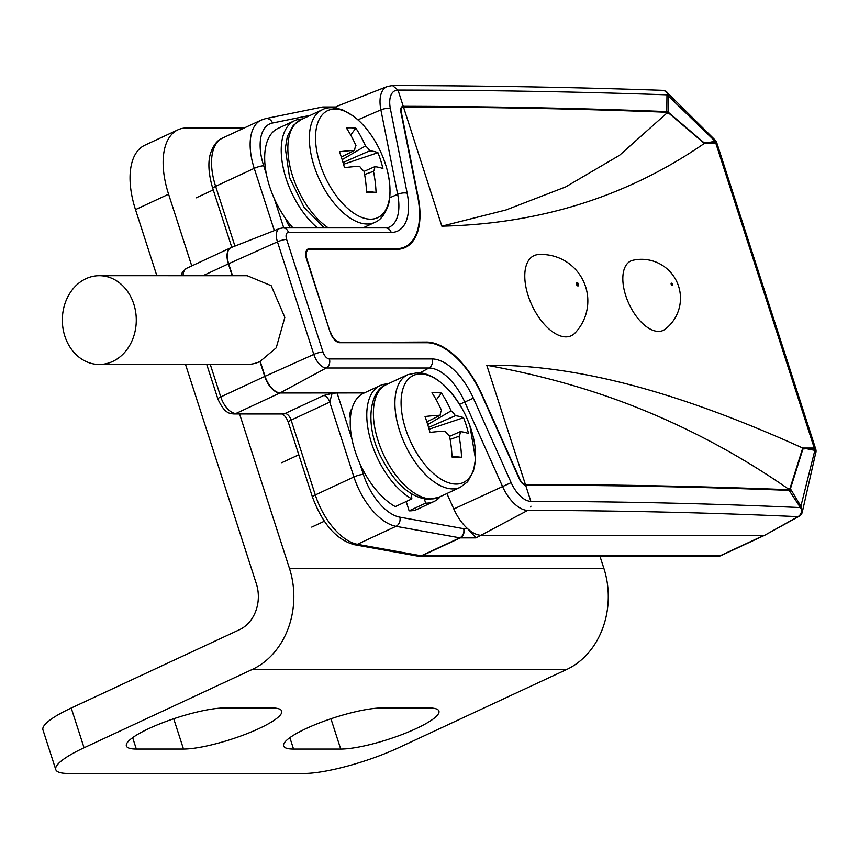 <?xml version="1.0" encoding="UTF-8"?>
<svg xmlns="http://www.w3.org/2000/svg" width="859" height="859" viewBox="0 0 859 859"><rect width="100%" height="100%" fill="white"/><g stroke="black" fill="none" stroke-linecap="round" stroke-linejoin="round"><path stroke-width="1.29" d="M370.068 219.185A59.078 30.484 65 0 0 385.712 164.917A59.078 30.484 65 0 0 383.672 159.044L383.672 159.044A59.078 30.484 65 0 0 376.532 143.711L376.532 143.711A59.078 30.484 65 0 0 335.45 109.039A59.078 30.484 65 0 0 319.806 163.307A59.078 30.484 65 0 0 370.068 219.185M341.313 157.025L354.638 150.4A16.074 8.289 65 0 1 355.991 145.719A113.324 94.05 91.4 0 0 346.36 127.937A112.314 47.191 -42.1 0 1 351.288 127.819A112.314 47.191 -42.1 0 1 355.862 128.174L350.665 134.992M354.638 150.4A113.324 24.052 162.6 0 0 339.498 151.764A112.314 57.564 -100 0 1 344.491 167.655A113.324 24.052 -17.4 0 1 359.631 166.292A16.074 8.289 65 0 0 363.969 171.124A113.324 94.05 91.4 0 1 366.546 192.18A112.314 4.52 -175.2 0 0 371.571 192.33A112.314 4.52 -175.2 0 0 376.059 192.416A113.324 94.05 -88.6 0 0 373.482 171.349A16.074 8.289 65 0 0 374.835 166.667A113.324 24.052 -17.4 0 1 382.921 168.589A112.314 109.276 138.7 0 0 377.928 152.698A113.324 24.052 162.6 0 0 369.832 150.776A16.074 8.289 65 0 0 365.494 145.944A113.324 94.05 -88.6 0 0 355.862 128.174M373.482 171.349L364.613 174.495M376.059 192.416L366.514 191.342M342.15 159.645L365.494 145.944M377.928 152.698L343.546 164.262M364.033 171.392L374.835 166.667M369.832 150.776L343.02 162.501M302.261 119.068A63.92 32.986 65 0 0 294.519 120.711A63.92 32.986 65 0 0 283.234 167.913A63.92 32.986 65 0 0 317.465 227.903M294.519 120.711L277.972 128.421A63.92 32.986 65 0 0 265.614 169.781A63.92 32.986 65 0 0 292.994 227.893M405.298 427.986A59.078 30.484 65 0 0 455.506 484.068A59.078 30.484 65 0 0 471.323 429.994A59.078 30.484 65 0 0 469.229 423.927L469.229 423.927A59.078 30.484 65 0 0 462.088 408.583A59.078 30.484 65 0 0 401.625 394.882A59.078 30.484 65 0 0 451.222 483.499A59.078 30.484 65 0 0 462.088 408.583A59.078 30.484 65 0 0 421.114 373.923A59.078 30.484 65 0 0 405.298 427.986M427.718 424.561L451.082 410.86A16.074 8.289 65 0 1 455.42 415.702A113.324 24.385 162.7 0 1 463.527 417.699A112.314 109.19 139 0 1 466.319 425.538A112.314 109.19 139 0 1 468.488 433.591A113.324 24.385 -17.3 0 0 460.381 431.594A16.074 8.289 65 0 1 459.017 436.265L450.137 439.411M451.082 410.86A113.324 93.964 -88.3 0 0 441.494 393.089A112.314 47.481 -42.1 0 0 431.97 392.799A113.324 93.964 91.7 0 1 441.558 410.57A16.074 8.289 65 0 0 440.195 415.241A113.324 24.385 162.7 0 0 425.033 416.529A112.314 57.489 -99.8 0 1 427.653 424.367A112.314 57.489 -99.8 0 1 429.994 432.421A113.324 24.385 -17.3 0 1 445.155 431.132A16.074 8.289 65 0 0 449.493 435.975A113.324 93.964 91.7 0 1 452.027 457.031A112.314 4.231 -175.1 0 0 461.551 457.321A113.324 93.964 -88.3 0 0 459.017 436.265M449.558 436.329L460.381 431.594M426.859 421.876L440.195 415.241M455.42 415.702L428.587 427.428M463.527 417.699L429.103 429.221M441.494 393.089L436.286 399.897M461.551 457.321L451.995 456.247M424.357 498.961L425.656 503.138A63.92 32.986 65 0 0 434.031 501.495A63.92 32.986 65 0 0 440.28 496.631M387.817 383.952A63.92 32.986 65 0 0 380.065 385.594A63.92 32.986 65 0 0 370.39 439.282A63.92 32.986 65 0 0 411.837 498.907L411.397 493.785M406.2 501.538L409.109 510.837A63.92 32.986 65 0 0 417.485 509.204L434.031 501.495M380.065 385.594L363.518 393.304A63.92 32.986 65 0 0 353.844 446.981A63.92 32.986 65 0 0 395.29 506.617L411.837 498.907M425.656 503.138L409.109 510.837M85.943 278.692A44.389 36.969 90 0 1 99.311 275.685A44.389 36.969 90 0 1 135.658 311.914A44.389 36.969 90 0 1 112.679 361.467A44.389 36.969 90 0 1 99.311 364.463A44.389 36.969 90 0 1 62.965 328.245A44.389 36.969 90 0 1 85.943 278.692M99.311 275.685L247.177 275.696L271.176 285.671L284.834 317.368L276.222 347.82L259.933 361.542A44.389 36.969 -90 0 1 246.705 364.474L99.311 364.463M577.678 284.887L577.205 283.416L577.678 284.887M576.894 284.157L577.141 283.245L577.731 285.07L576.894 284.157M576.636 284.157A1.417 0.73 65 0 0 577.849 285.478A1.417 0.73 65 0 0 578.204 284.157A1.417 0.73 65 0 0 577.001 282.847A1.417 0.73 65 0 0 576.636 284.157M577.903 285.639A1.589 0.816 -115 0 1 576.539 284.157A1.589 0.816 -115 0 1 576.947 282.686A1.589 0.816 -115 0 1 578.3 284.157A1.589 0.816 -115 0 1 577.903 285.639M576.357 284.168A1.901 0.977 -115 0 1 576.84 282.396A1.901 0.977 -115 0 1 578.461 284.168A1.901 0.977 -115 0 1 577.978 285.94A1.901 0.977 -115 0 1 576.357 284.168M574.993 333.045A44.163 22.785 -115 0 1 528.178 295.711A44.163 22.785 -115 0 1 538.443 254.554A46.493 46.493 0 0 1 574.993 333.045M664.995 329.308A38.301 19.768 -115 0 1 625.76 295.711A38.301 19.768 -115 0 1 632.847 260.288A38.934 38.934 0 0 1 665.006 329.308M672.35 284.168A1.063 0.548 -115 0 1 671.169 284.168A1.063 0.548 -115 0 1 672.35 284.168L671.19 284.168L672.339 284.168M671.373 284.157L672.178 284.157L671.373 284.157M788.197 490.339L789.604 489.694L788.068 488.75C740.318 455.657 689.917 428.577 636.884 407.499C590.917 389.191 540.88 375.104 486.774 365.247C533.299 364.656 584.549 372.119 640.535 387.602C689.67 401.185 743.733 421.329 802.736 448.033L814.268 448.033A7.097 1.417 -17.9 0 1 815.513 448.419L717.125 143.807A7.097 1.417 162.1 0 0 715.88 143.421L704.348 143.421L667.679 112.239L666.788 112.25C582.456 108.921 494.687 107.16 403.472 106.978A7.097 3.661 65 0 0 402.613 107.16A7.097 3.661 65 0 0 401.325 112.239L418.108 196.69A71.029 36.647 -115 0 1 405.233 247.51A71.029 36.647 -115 0 1 396.643 249.346L309.68 249.335A10.652 5.498 65 0 0 308.392 249.615A10.652 5.498 65 0 0 306.996 259.268L306.652 259.429M330.178 332.272L306.996 259.268M668.71 113.238L666.767 113.184L666.788 112.25M802.736 448.033L789.604 489.694M788.068 488.75L789.904 488.46M788.702 489.705C704.369 486.377 616.601 484.616 525.386 484.433A7.097 3.661 65 0 1 519.835 479.161L482.071 394.711A71.029 36.647 -115 0 0 426.59 342.054L338.607 342.526M666.767 113.184L619.543 155.296L565.609 186.94L506.026 209.95L441.848 226.164C540.096 223.952 627.585 196.367 704.348 143.421M330.522 332.111A10.652 5.498 65 0 0 339.627 342.043M716.814 143.539A7.097 1.417 162.1 0 0 716.911 143.142A7.097 1.417 162.1 0 0 715.719 142.755A7.097 1.417 162.1 0 0 715.665 142.755L707.58 142.755L714.656 141.305L715.139 140.071L668.366 93.717L668.699 112.593L704.165 142.841L707.58 142.755M789.722 489.115L790.42 488.782L800.889 506.198L814.847 450.374L806.386 448.688L814.482 448.688A7.097 1.417 -17.9 0 1 814.525 448.688A7.097 4.295 2.3 0 1 816.05 451.49L802.574 510.847L789.131 490.382C704.745 487.042 616.902 485.281 525.601 485.088L530.851 501.334C624.182 501.559 713.99 503.642 800.287 507.583A7.097 2.427 -35.3 0 1 800.975 506.445L802.574 510.847A7.097 7.097 0 0 1 798.934 516.409A7.097 3.758 -118.9 0 1 797.925 516.667C711.402 512.705 621.347 510.611 527.759 510.386A32.331 16.675 -115 0 1 502.504 486.419L464.73 401.958A45.795 23.633 65 0 0 428.963 368.006L326.27 367.996L280.206 392.853A7.097 5.916 90 0 1 279.916 392.993L235.935 413.48L285.07 413.48L323.671 395.505L332.079 393.422L329.749 402.119A7.097 3.661 65 0 0 323.671 395.505M814.847 450.374L816.007 452.682M814.525 448.688A7.097 1.417 -17.9 0 1 815.728 449.074A7.097 7.097 0 0 1 816.05 451.49M715.719 142.755A7.097 1.868 -34.4 0 0 716.03 141.348L715.171 140.114M285.703 218.734L285.822 219.109A14.206 7.334 65 0 0 290.643 227.893M364.302 392.939L279.916 392.993A17.76 9.159 -115 0 1 264.744 376.446L259.933 361.542M359.846 463.516L363.368 474.404A46.171 23.816 65 0 0 399.843 517.172L463.656 528.693L467.607 528.693L476.026 537.884L460.284 537.884L421.672 555.859L719.928 555.88L764.059 535.34L481.545 535.318A35.509 18.318 -115 0 1 467.607 528.693A35.509 18.318 -115 0 1 453.799 508.99L511.137 482.629A25.233 13.025 65 0 0 530.851 501.334M446.895 493.549L453.799 508.99M351.954 408.852A14.206 7.334 65 0 0 350.375 418.494M668.356 95.832A7.097 4.735 -175.8 0 1 666.971 94.834C580.985 91.827 491.327 90.238 398.007 90.066L403.258 106.312C494.559 106.495 582.402 108.266 666.788 111.595L666.971 94.834L667.787 93.073L668.356 93.717M401.55 107.107L403.258 106.312A7.817 4.027 65 0 0 402.313 106.516A7.817 4.027 65 0 0 400.895 112.1L417.678 196.561A70.32 36.282 -115 0 1 404.933 246.866A70.32 36.282 -115 0 1 396.428 248.68L309.465 248.68A11.36 5.863 65 0 0 308.091 248.97A11.36 5.863 65 0 0 306.599 259.268L330.124 332.111A11.36 5.863 65 0 0 339.842 342.709L426.805 342.72A70.32 36.282 -115 0 1 481.727 394.85L519.502 479.301A7.817 4.027 65 0 0 525.601 485.088M332.036 393.862A7.097 1.417 -17.9 0 1 337.05 392.939L351.922 438.981M335.246 107.955A35.509 18.318 -115 0 1 338.221 105.797A35.509 18.318 -115 0 1 338.757 105.571L387.226 86.512A32.331 16.675 -115 0 0 380.881 109.855L357.956 119.82M801.597 507.669A7.097 4.8 -46.9 0 0 801.458 508.517A7.097 6.099 92.5 0 1 797.925 516.667L764.929 535.146L798.934 516.409M667.797 93.073A7.097 7.097 0 0 0 662.418 90.324A7.097 6.11 -88.1 0 1 667.572 94.007A7.097 6.217 -150.4 0 0 668.238 94.748M666.96 95.145A7.097 4.37 -179.6 0 0 668.409 96.058L714.956 141.101M800.073 507.261A7.097 1.933 -32.8 0 1 800.889 506.198L800.975 506.445M806.386 448.688L802.413 449.042M790.42 488.782L802.982 448.774M790.312 489.125L790.012 490.36L789.131 490.382M666.788 111.595L668.699 112.593M260.223 361.403L265.034 376.306A17.749 9.159 65 0 0 280.206 392.853L329.48 392.939M666.273 112.228L667.668 111.584M801.694 451.319L802.274 451.05L801.694 451.319M244.192 127.991L186.51 127.991A71.029 36.647 65 0 0 177.92 129.816A71.029 36.647 65 0 0 168.589 194.209L191.75 265.914M239.575 413.952L289.44 568.347L603.877 568.368L599.99 556.353M168.589 194.209L135.497 209.617L156.843 275.685M185.523 364.474L256.347 583.755A35.509 29.582 -90 0 1 239.457 629.711L71.233 708.031L84.064 747.77L252.288 669.44A78.126 65.069 -90 0 0 289.44 568.347M135.497 209.617A71.029 36.647 -115 0 1 144.827 145.225L177.92 129.816M603.877 568.368A78.126 65.069 90 0 1 566.736 669.462L398.501 747.792A71.029 14.216 162.1 0 1 304.043 773.465L68.215 773.454A71.029 14.216 162.1 0 1 55.781 769.6L42.95 729.871A71.029 14.216 -17.9 0 1 71.233 708.031M183.504 749.059A56.823 11.371 162.1 0 0 245.792 734.144A56.823 11.371 162.1 0 0 281.698 711.048A56.823 11.371 162.1 0 0 271.755 707.966L224.586 707.966A56.823 11.371 162.1 0 0 162.297 722.881A56.823 11.371 162.1 0 0 126.391 745.977A56.823 11.371 162.1 0 0 136.334 749.059L183.504 749.059L173.711 718.758M340.722 749.069A56.823 11.371 162.1 0 0 403.011 734.155A56.823 11.371 162.1 0 0 438.917 711.059A56.823 11.371 162.1 0 0 428.974 707.977L381.804 707.977A56.823 11.371 162.1 0 0 319.516 722.891A56.823 11.371 162.1 0 0 283.61 745.988A56.823 11.371 162.1 0 0 293.553 749.069L340.722 749.069L330.93 718.768M84.064 747.77A71.029 14.216 162.1 0 0 55.781 769.6M324.262 227.903L303.925 207.051L289.537 177.48L285.317 148.317L287.357 136.377L293.295 125.425L300.779 119.755A62.149 32.062 65 0 0 292.35 175.247A62.149 32.062 65 0 0 328.331 227.903M313.857 165.239A62.149 32.062 65 0 0 374.749 222.427C380.269 220.333 384.66 214.857 387.946 206.01C390.201 200.501 391.919 184.803 385.712 164.928L383.672 159.044A113.646 113.646 0 0 0 376.532 143.711C369.928 132.039 362.315 122.901 353.704 116.309L343.342 110.22C334.462 107.031 327.44 106.87 322.286 109.748A62.149 32.062 65 0 0 313.857 165.239M438.799 497.318L428.373 499.39C409.904 497.576 393.712 482.661 379.785 454.658C364.731 423.004 370.089 390.19 386.335 384.639A62.149 32.062 65 0 0 380.408 447.271A62.149 32.062 65 0 0 430.66 498.907A62.149 32.062 65 0 0 438.799 497.318L460.306 487.3L467.618 481.759L473.502 470.882L475.51 459.039L469.927 425.817M386.335 384.639L407.842 374.621A62.149 32.062 65 0 0 401.915 437.252A62.149 32.062 65 0 0 452.156 488.9A62.149 32.062 65 0 0 460.306 487.3M524.452 484.863L525.386 484.433L486.774 365.247M403.472 106.978L441.848 226.164M814.268 448.033L715.88 143.421M425.173 342.72L426.59 342.054M814.407 450.148L814.472 448.688M715.654 142.755L714.656 141.305M310.389 115.289L272.528 123.009A46.171 23.816 65 0 0 263.681 165.776L266.365 174.098M274.3 198.633L283.749 227.893M274.343 230.599L254.232 168.343L215.63 186.328L234.936 246.093M272.528 123.009A7.097 6.034 -101.5 0 0 265.592 118.617L321.975 107.117A7.097 6.034 78.5 0 1 326.56 108.288M662.418 90.324C576.121 87.317 486.14 85.717 392.499 85.535L398.007 90.066A25.233 13.025 65 0 0 390.383 108.771L407.166 193.232A52.893 27.284 -115 0 1 391.189 232.435L288.495 232.435A7.484 3.855 65 0 0 286.616 239.403L322.973 351.975A7.484 3.855 65 0 0 329.362 358.955L432.056 358.955A52.893 27.284 -115 0 1 473.363 398.168L511.137 482.629M210.283 364.474L220.763 396.922L264.744 376.446A7.097 1.417 162.1 0 1 265.034 376.306L313.825 354.413L277.457 241.841L228.677 263.734L232.542 275.696M232.198 275.696L228.387 263.863L202.982 275.696M527.759 510.386L476.026 537.884M286.616 239.403A7.097 1.417 162.1 0 0 277.457 241.841A14.571 7.516 -115 0 1 279.594 228.537L231.275 247.532A17.749 9.159 65 0 0 228.677 263.734A7.097 1.417 162.1 0 0 228.387 263.863A17.76 9.159 -115 0 1 230.717 247.768A17.76 9.159 -115 0 1 230.996 247.65M231.275 247.532L186.736 268.244A17.76 9.159 65 0 0 183.053 275.696M322.716 107.021A7.097 5.916 90 0 1 323.403 106.967A7.097 5.916 90 0 1 326.764 108.234M460.284 537.884A7.097 5.916 -90 0 0 463.656 528.693A7.097 5.712 -79.8 0 1 459.823 537.841L396.01 526.32L357.398 544.295L421.221 555.816L459.823 537.841A7.097 3.661 -115 0 0 460.284 537.884M282.482 413.909C285.113 415.971 287.056 418.762 288.302 422.284A7.097 1.417 -17.9 0 1 291.137 420.105L315.307 494.945A53.269 27.488 65 0 0 357.398 544.295A7.097 5.712 -79.8 0 1 354.456 544.713C336.588 539.957 322.597 524.097 312.483 497.136A7.097 1.417 -17.9 0 1 315.307 494.945L353.919 476.97L329.749 402.119L291.137 420.105A7.097 3.661 -115 0 0 285.07 413.48A7.097 5.916 -90 0 1 282.922 413.963L233.798 413.952A7.097 5.916 -90 0 0 235.935 413.48A17.76 9.159 65 0 1 220.763 396.922A7.097 1.417 -17.9 0 0 217.928 399.102C225.047 414.8 230.899 413.458 233.798 413.952M354.456 544.713L418.279 556.224A7.097 5.712 -79.8 0 0 421.221 555.816A7.097 3.661 65 0 0 421.672 555.859A7.097 5.916 90 0 1 419.536 556.342L717.791 556.364A7.097 5.916 90 0 0 719.928 555.88A7.097 3.661 65 0 0 720.787 555.698L764.929 535.146M329.362 358.955A7.097 5.916 90 0 1 326.27 367.996A14.571 7.516 -115 0 1 313.825 354.413A7.097 1.417 162.1 0 1 322.973 351.975M420.158 372.752L428.963 368.006A7.097 5.916 90 0 0 432.056 358.955M473.363 398.168L459.586 404.342M389.653 197.795L397.663 194.306L380.881 109.855A7.097 2.598 168.8 0 1 390.383 108.771M391.189 232.435A7.097 5.916 -90 0 0 385.67 227.903L388.676 227.367A45.795 23.633 65 0 0 397.663 194.306A7.097 2.598 168.8 0 1 407.166 193.232M530.937 506.166L530.647 507.014M288.495 232.435A7.097 5.916 -90 0 0 282.987 227.893L279.594 228.537M418.279 556.224A7.097 7.097 0 0 0 419.536 556.342A7.097 5.916 90 0 1 418.87 556.288M212.796 188.508A7.097 1.417 -17.9 0 1 215.63 186.328A53.269 27.488 65 0 1 222.621 138.031C217.241 140.178 213.182 145.407 210.434 153.729C208.93 158.346 207.083 169.599 212.796 188.508L231.801 247.328M399.843 517.172A7.097 5.712 100.2 0 1 396.01 526.32A53.269 27.488 -115 0 1 353.919 476.97A7.097 1.417 162.1 0 1 363.368 474.404M263.681 165.776A7.097 1.417 162.1 0 0 254.232 168.343A53.269 27.488 -115 0 1 261.233 120.056L222.621 138.031M306.985 249.829L309.465 248.68M395.011 249.346L396.428 248.68M566.736 669.462L252.288 669.44M289.87 737.666L293.553 749.069M132.651 737.656L136.334 749.059M362.981 227.903L374.749 222.427M196.196 197.828L213.247 189.893M300.779 119.755L322.286 109.748M407.842 374.621L418.043 372.602C433.645 373.686 448.334 385.68 462.088 408.583A113.646 113.646 0 0 1 469.229 423.927M281.752 462.711L298.803 454.776M311.731 527.104L324.272 521.263M401.089 107.869L402.613 107.16M308.392 249.615L306.545 250.474M716.911 143.142A7.097 7.097 0 0 0 716.03 141.348M338.221 105.797L335.504 107.064M321.975 107.117A7.097 7.097 0 0 1 323.403 106.967L335.708 106.967M206.751 364.474L217.928 399.102M180.873 275.696L182.613 271.766L186.736 268.244M282.987 227.893L385.67 227.903M392.499 85.535L387.226 86.512M717.791 556.364A7.097 7.097 0 0 0 720.787 555.698M288.302 422.284L312.483 497.136M265.592 118.617L261.233 120.056M400.251 249.046L404.933 246.866"/></g></svg>
